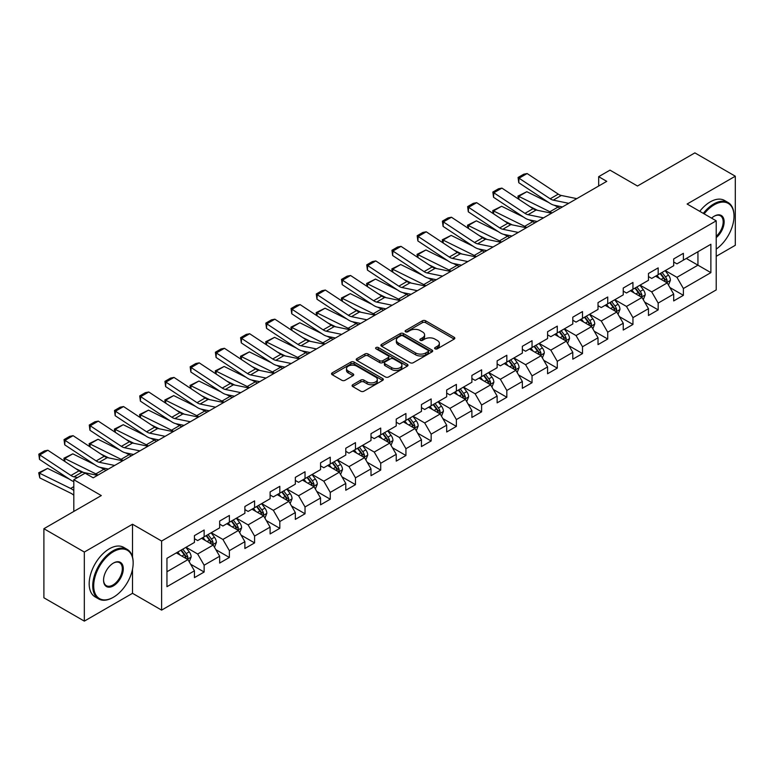 <?xml version="1.0" encoding="UTF-8"?>
<svg xmlns="http://www.w3.org/2000/svg" width="774" height="774" viewBox="0 0 774 774"><rect width="100%" height="100%" fill="white"/><g stroke="black" fill="none" stroke-linecap="round" stroke-linejoin="round"><path stroke-width="1.16" d="M435.085 348.842A1.567 0.909 0 0 0 437.3 348.842L454.164 339.109A2.245 1.296 0 0 0 454.822 338.19A2.245 1.296 0 0 0 454.164 337.28L425.594 320.784A2.245 1.296 0 0 0 422.42 320.784L405.557 330.517A1.567 0.909 0 0 0 405.102 331.156A1.567 0.909 0 0 0 405.557 331.804A1.567 0.909 0 0 0 407.782 331.804L409.968 330.546A7.179 4.151 0 0 1 420.127 330.546L422.507 331.92A7.179 4.151 0 0 1 424.607 334.852A7.179 4.151 0 0 1 422.507 337.783L420.321 339.041A1.567 0.909 0 0 0 419.856 339.68A1.567 0.909 0 0 0 420.321 340.328A1.567 0.909 0 0 0 422.546 340.328L424.723 339.06A7.179 4.151 0 0 1 434.882 339.06L437.262 340.434A7.179 4.151 0 0 1 439.371 343.366A7.179 4.151 0 0 1 437.262 346.307L435.085 347.565A1.567 0.909 0 0 0 434.62 348.203A1.567 0.909 0 0 0 435.085 348.842L435.085 347.565M352.751 384.746A2.245 1.296 0 0 0 352.093 385.655A2.245 1.296 0 0 0 352.751 386.574L360.761 391.199A2.245 1.296 0 0 0 363.935 391.199L382.666 380.392A2.245 1.296 0 0 0 383.324 379.473A2.245 1.296 0 0 0 382.666 378.554L354.095 362.068A2.245 1.296 0 0 0 350.922 362.068L332.191 372.875A2.245 1.296 0 0 0 331.543 373.794A2.245 1.296 0 0 0 332.191 374.713L341.876 380.295A2.245 1.296 0 0 0 345.049 380.295L353.07 375.671A2.245 1.296 0 0 0 353.728 374.751A2.245 1.296 0 0 0 353.07 373.842L348.261 371.065A6.008 3.464 0 0 1 346.51 368.618A6.008 3.464 0 0 1 350.216 365.415A6.008 3.464 0 0 1 356.756 366.16L375.564 377.025A6.008 3.464 0 0 1 377.325 379.473A6.008 3.464 0 0 1 373.619 382.675A6.008 3.464 0 0 1 367.07 381.921L363.935 380.111A2.245 1.296 0 0 0 360.761 380.111L352.751 384.746L352.751 386.574M716.221 256.31L735.3 245.29L735.3 176.211L694.878 152.875L637.476 186.012L609.989 170.145L598.67 176.675L606.758 181.348L93.219 477.829L85.13 473.166L73.811 479.696L73.811 511.44M132.509 557.019L132.509 524.23L84.327 552.046L43.895 528.71L101.297 495.573L73.811 479.696M132.509 524.23L161.611 541.036L716.221 220.832L716.221 289.911L161.611 610.115L161.611 541.036M735.3 176.211L687.119 204.026L716.221 220.832M410.123 362.706A2.245 1.296 0 0 0 413.297 362.706L432.027 351.889A2.245 1.296 0 0 0 432.685 350.98A2.245 1.296 0 0 0 432.027 350.061L403.457 333.565A2.245 1.296 0 0 0 400.284 333.565L381.553 344.382A2.245 1.296 0 0 0 380.895 345.291A2.245 1.296 0 0 0 381.553 346.21L410.123 362.706M376.706 349.18A1.567 0.909 0 0 1 378.302 349.403L378.302 347.536L407.347 364.312A2.245 1.296 0 0 1 408.004 365.222A2.245 1.296 0 0 1 407.347 366.141L388.616 376.957A2.245 1.296 0 0 1 385.442 376.957L356.872 360.461L356.872 358.623A2.245 1.296 0 0 0 356.214 359.542A2.245 1.296 0 0 0 356.872 360.461M356.872 358.623L364.893 353.999A2.245 1.296 0 0 1 368.066 353.999L379.647 360.684A2.245 1.296 0 0 0 382.82 360.684L388.142 357.617A2.245 1.296 0 0 0 388.8 356.708A2.245 1.296 0 0 0 388.142 355.788L376.077 348.822A1.567 0.909 0 0 1 375.622 348.184A1.567 0.909 0 0 1 376.59 347.342A1.567 0.909 0 0 1 378.302 347.536M84.327 552.046L84.327 621.125L43.895 597.789L43.895 528.71M190.636 564.227L204.143 572.025L204.143 565.214L219.661 556.245L219.661 563.066L229.365 557.464L229.365 550.643L244.884 541.684L244.884 548.505L254.588 542.903L254.588 536.082L270.107 527.123L270.107 533.934L279.811 528.332L279.811 521.521L295.329 512.562L295.329 519.373L305.033 513.772L305.033 506.96L320.562 498.001L320.562 504.812L330.256 499.211L330.256 492.399L345.784 483.431L345.784 490.252L355.479 484.65L355.479 477.829L371.007 468.87L371.007 475.681L380.711 470.089L380.711 463.268L396.23 454.309L396.23 461.12L405.934 455.518L405.934 448.707L421.453 439.748L421.453 446.559L431.157 440.957L431.157 434.146L446.675 425.178L446.675 431.998L456.379 426.397L456.379 419.576L471.898 410.617L471.898 417.438L481.602 411.836L481.602 405.015L497.131 396.056L497.131 402.867L506.825 397.265L506.825 390.454L522.353 381.495L522.353 388.306L532.048 382.704L532.048 375.893L547.576 366.934L547.576 373.745L557.28 368.143L557.28 361.332L572.799 352.363L572.799 359.184L582.503 353.583L582.503 346.762L598.021 337.803L598.021 344.614L607.725 339.022L607.725 332.201L623.244 323.242L623.244 330.053L632.948 324.451L632.948 317.64L648.467 308.681L648.467 315.492L658.171 309.89L658.171 303.079L673.699 294.11L673.699 300.931L683.394 295.329L683.394 288.508L710.88 272.642L710.88 244.265L697.945 251.734L697.945 265.172L710.88 272.642M204.143 572.025L194.438 577.627L194.438 570.815L166.952 586.682L166.952 558.306L194.438 542.429L194.438 535.618L204.143 530.016L204.143 536.827L219.661 527.868L219.661 521.057L229.365 515.455L229.365 522.266L244.884 513.307L244.884 506.496L254.588 500.894L254.588 507.705L270.107 498.746L270.107 491.925L279.811 486.324L279.811 493.144L295.329 484.176L295.329 477.364L305.033 471.763L305.033 478.584L320.562 469.615L320.562 462.804L330.256 457.202L330.256 464.013L345.784 455.054L345.784 448.243L355.479 442.641L355.479 449.452L371.007 440.493L371.007 433.672L380.711 428.07L380.711 434.891L396.23 425.932L396.23 419.111L405.934 413.51L405.934 420.33L421.453 411.362L421.453 404.55L431.157 398.949L431.157 405.76L446.675 396.801L446.675 389.99L456.379 384.388L456.379 391.199L471.898 382.24L471.898 375.429L481.602 369.827L481.602 376.638L497.131 367.679L497.131 360.858L506.825 355.256L506.825 362.077L522.353 353.108L522.353 346.297L532.048 340.695L532.048 347.516L547.576 338.548L547.576 331.736L557.28 326.135L557.28 332.946L572.799 323.987L572.799 317.176L582.503 311.574L582.503 318.385L598.021 309.426L598.021 302.605L607.725 297.003L607.725 303.824L623.244 294.865L623.244 288.044L632.948 282.442L632.948 289.263L648.467 280.294L648.467 273.483L658.171 267.881L658.171 274.693L673.699 265.734L673.699 258.922L683.394 253.321L683.394 260.132L710.88 244.265M201.55 538.327L213.189 545.051L197.67 554.01L186.031 547.286M194.438 538.694L197.67 540.562L204.143 536.827M197.67 554.01L204.143 565.214M213.189 545.051L219.661 556.245M226.772 523.766L238.421 530.48L222.893 539.449L211.254 532.725M219.661 524.133L222.893 526.001L229.365 522.266M222.893 539.449L229.365 550.643M238.421 530.48L244.884 541.684M251.995 509.195L263.644 515.919L248.115 524.878L236.476 518.164M244.884 509.573L248.115 511.44L254.588 507.705M248.115 524.878L254.588 536.082M263.644 515.919L270.107 527.123M277.227 494.634L288.866 501.359L273.338 510.318L261.699 503.593M270.107 495.012L273.338 496.879L279.811 493.144M273.338 510.318L279.811 521.521M288.866 501.359L295.329 512.562M302.45 480.074L314.089 486.798L298.571 495.757L286.922 489.033M295.329 480.441L298.571 482.308L305.033 478.584M298.571 495.757L305.033 506.96M314.089 486.798L320.562 498.001M327.673 465.513L339.312 472.227L323.793 481.196L312.145 474.472M320.562 465.88L323.793 467.748L330.256 464.013M323.793 481.196L330.256 492.399M339.312 472.227L345.784 483.431M352.896 450.942L364.535 457.666L349.016 466.625L337.377 459.911M345.784 451.319L349.016 453.187L355.479 449.452M349.016 466.625L355.479 477.829M364.535 457.666L371.007 468.87M378.118 436.381L389.757 443.105L374.239 452.064L362.6 445.35M371.007 436.759L374.239 438.626L380.711 434.891M374.239 452.064L380.711 463.268M389.757 443.105L396.23 454.309M403.341 421.82L414.99 428.544L399.461 437.503L387.822 430.779M396.23 422.198L399.461 424.065L405.934 420.33M399.461 437.503L405.934 448.707M414.99 428.544L421.453 439.748M428.564 407.259L440.213 413.984L424.684 422.943L413.045 416.219M421.453 407.627L424.684 409.494L431.157 405.76M424.684 422.943L431.157 434.146M440.213 413.984L446.675 425.178M453.796 392.699L465.435 399.413L449.907 408.382L438.268 401.658M446.675 393.066L449.907 394.933L456.379 391.199M449.907 408.382L456.379 419.576M465.435 399.413L471.898 410.617M479.019 378.128L490.658 384.852L475.139 393.811L463.491 387.097M471.898 378.505L475.139 380.373L481.602 376.638M475.139 393.811L481.602 405.015M490.658 384.852L497.131 396.056M504.242 363.567L515.881 370.291L500.362 379.25L488.713 372.526M497.131 363.944L500.362 365.812L506.825 362.077M500.362 379.25L506.825 390.454M515.881 370.291L522.353 381.495M529.464 349.006L541.103 355.73L525.585 364.689L513.946 357.965M522.353 349.374L525.585 351.241L532.048 347.516M525.585 364.689L532.048 375.893M541.103 355.73L547.576 366.934M554.687 334.445L566.326 341.16L550.807 350.129L539.168 343.404M547.576 334.813L550.807 336.68L557.28 332.946M550.807 350.129L557.28 361.332M566.326 341.16L572.799 352.363M579.91 319.875L591.559 326.599L576.03 335.558L564.391 328.844M572.799 320.252L576.03 322.119L582.503 318.385M576.03 335.558L582.503 346.762M591.559 326.599L598.021 337.803M605.133 305.314L616.781 312.038L601.253 320.997L589.614 314.283M598.021 305.691L601.253 307.559L607.725 303.824M601.253 320.997L607.725 332.201M616.781 312.038L623.244 323.242M630.365 290.753L642.004 297.477L626.485 306.436L614.837 299.712M623.244 291.13L626.485 292.998L632.948 289.263M626.485 306.436L632.948 317.64M642.004 297.477L648.467 308.681M655.588 276.192L667.227 282.916L651.708 291.875L640.059 285.151M648.467 276.56L651.708 278.427L658.171 274.693M651.708 291.875L658.171 303.079M667.227 282.916L673.699 294.11M686.306 258.458L697.945 265.172L676.931 277.315L665.282 270.59M673.699 261.999L676.931 263.866L683.394 260.132M676.931 277.315L683.394 288.508M84.327 621.125L132.509 593.31L161.611 610.115M598.67 176.675L598.67 186.012M166.952 571.744L187.966 559.612L176.327 552.888M187.966 559.612L194.438 570.815M669.897 287.531L683.394 295.329M644.674 302.092L658.171 309.89M619.452 316.663L632.948 324.451M594.219 331.224L607.725 339.022M568.996 345.784L582.503 353.583M543.774 360.345L557.28 368.143M518.551 374.916L532.048 382.704M493.328 389.477L506.825 397.265M468.106 404.038L481.602 411.836M442.883 418.599L456.379 426.397M417.65 433.159L431.157 440.957M392.428 447.73L405.934 455.518M367.205 462.291L380.711 470.089M341.982 476.852L355.479 484.65M316.76 491.413L330.256 499.211M291.537 505.983L305.033 513.772M266.304 520.544L279.811 528.332M241.082 535.105L254.588 542.903M215.859 549.666L229.365 557.464M132.509 593.31L132.509 569.219M435.714 349.064L437.262 348.174A7.179 4.151 0 0 0 439.371 345.233L439.371 343.366M424.607 334.852L424.607 336.719A7.179 4.151 0 0 1 422.507 339.651L420.95 340.541M454.164 337.28L454.164 339.109L425.594 322.652A2.245 1.296 0 0 0 422.42 322.652L406.186 332.027M431.998 351.909L403.457 335.432A2.245 1.296 0 0 0 400.284 335.432L381.582 346.23M428.061 351.619A1.567 0.909 0 0 0 428.515 350.98A1.567 0.909 0 0 0 428.061 350.332L402.983 335.858A1.567 0.909 0 0 0 400.758 335.858L398.455 337.183A7.179 4.151 0 0 0 396.356 340.115A7.179 4.151 0 0 0 398.455 343.046L415.599 352.944A7.179 4.151 0 0 0 425.758 352.944L428.061 351.619L428.061 353.486A1.567 0.909 0 0 0 428.515 352.847L428.515 350.98M396.356 340.115L396.356 341.982A7.179 4.151 0 0 0 398.455 344.914L398.455 343.046M428.061 353.486L425.758 354.811A7.179 4.151 0 0 1 415.599 354.811L398.455 344.914M356.901 360.481L364.893 355.866L364.893 353.999M388.8 356.708L388.8 358.565A2.245 1.296 0 0 1 388.142 359.484L382.82 362.551A2.245 1.296 0 0 1 379.647 362.551L368.066 355.866A2.245 1.296 0 0 0 364.893 355.866M378.302 349.403L407.317 366.16M391.673 367.631A6.008 3.464 0 0 0 398.213 368.385A6.008 3.464 0 0 0 401.919 365.183A6.008 3.464 0 0 0 400.168 362.725L393.54 358.904A2.245 1.296 0 0 0 390.367 358.904L385.046 361.971A2.245 1.296 0 0 0 384.388 362.89A2.245 1.296 0 0 0 385.046 363.809L391.673 367.631L391.673 369.498A6.008 3.464 0 0 0 398.213 370.253A6.008 3.464 0 0 0 401.919 367.05L401.919 365.183M384.388 362.89L384.388 364.757A2.245 1.296 0 0 0 385.046 365.667L385.046 363.809M391.673 369.498L385.046 365.667M377.325 379.473L377.325 381.34A6.008 3.464 0 0 1 373.619 384.543A6.008 3.464 0 0 1 367.07 383.788L363.935 381.979A2.245 1.296 0 0 0 360.761 381.979L352.78 386.594M346.51 368.618L346.51 370.485A6.008 3.464 0 0 0 348.261 372.933L348.261 371.065M353.041 375.69L348.261 372.933M382.637 380.411L354.095 363.935A2.245 1.296 0 0 0 350.922 363.935L332.23 374.722M668.504 285.122L670.429 280.275A6.057 3.502 -120 0 0 668.494 275.118L665.156 270.668M518.367 198.986L517.961 196.083L526.842 191.71L548.795 202.546M554.242 205.236L557.986 207.093A17.154 9.898 60 0 1 560.047 208.312M659.342 278.359L657.068 275.331M526.842 191.71L518.754 196.373L549.898 211.757A17.154 9.898 60 0 1 551.959 212.976M517.961 196.083L518.754 196.373L518.938 199.363M537.514 210.315L529.619 206.426M666.288 282.375L667.159 280.536A6.057 3.502 -120 0 0 665.417 276.889L662.089 272.438M660.57 273.319L664.266 278.253A3.086 1.78 60 0 1 664.827 279.191L667.159 280.536M660.145 273.561L663.482 278.011A6.057 3.502 60 0 1 665.214 281.659M568.706 203.31L553.255 200.137A11.436 6.598 60 0 1 550.188 198.792L519.044 178.213L518.754 182.703L549.898 203.281A17.154 9.898 -120 0 0 554.494 205.294L562.446 206.929M576.794 198.637L561.344 195.474A11.436 6.598 60 0 1 558.277 194.129L527.133 173.54L519.044 178.213L518.077 177.469L523.737 174.208L527.133 173.54M518.754 182.703L518.077 177.469M716.221 249.102A27.893 16.109 120 0 0 734.004 216.169A27.893 16.109 120 0 0 714.276 204.771A27.893 16.109 120 0 0 704.146 213.856M703.305 213.372A28.58 16.506 -60 0 1 713.792 203.939A28.58 16.506 -60 0 1 728.082 202.517A28.58 16.506 -60 0 1 734.004 215.607A28.58 16.506 -60 0 1 734.004 215.888M711.587 218.152A13.951 8.05 -60 0 1 714.276 216.169L714.276 216.169A13.951 8.05 -60 0 1 724.096 220.764A13.951 8.05 -60 0 1 716.221 237.599M699.754 211.321A28.58 16.506 -60 0 1 710.242 201.879A28.58 16.506 -60 0 1 724.532 200.466L728.082 202.517M716.221 236.331A13.264 7.653 120 0 0 722.858 224.847A13.264 7.653 120 0 0 720.43 215.791A13.264 7.653 120 0 0 714.034 216.314M112.946 597.509L113.43 597.228A27.893 16.109 120 0 0 133.157 563.066A27.893 16.109 120 0 0 113.43 551.678A27.893 16.109 120 0 0 93.702 585.841A27.893 16.109 120 0 0 113.43 597.228L112.946 597.509A28.58 16.506 -60 0 1 98.656 598.931A28.58 16.506 -60 0 1 94.273 576.02A28.58 16.506 -60 0 1 112.946 550.836A28.58 16.506 -60 0 1 127.236 549.414A28.58 16.506 -60 0 1 133.157 562.505A28.58 16.506 -60 0 1 133.157 562.785M113.43 585.841A13.951 8.05 -60 0 1 103.561 580.142A13.951 8.05 -60 0 1 113.43 563.066L113.43 563.066A13.951 8.05 -60 0 1 123.289 568.755A13.951 8.05 -60 0 1 113.43 585.841M103.571 579.861A13.264 7.653 120 0 0 106.309 585.657A13.264 7.653 120 0 0 112.946 584.999A13.264 7.653 120 0 0 121.605 573.311A13.264 7.653 120 0 0 119.573 562.688A13.264 7.653 120 0 0 113.178 563.211M98.656 598.931L95.096 596.87A28.58 16.506 -60 0 1 90.713 573.969A28.58 16.506 -60 0 1 109.386 548.776A28.58 16.506 -60 0 1 123.676 547.363L127.236 549.414M643.281 299.683L645.206 294.846A6.057 3.502 -120 0 0 643.271 289.679L639.934 285.229M493.144 213.547L492.738 210.654L501.62 206.271L523.572 217.107M529.019 219.806L532.764 221.654A17.154 9.898 60 0 1 534.824 222.873M634.119 292.92L631.845 289.892M501.62 206.271L493.531 210.934L524.675 226.318A17.154 9.898 60 0 1 526.736 227.537M492.738 210.654L493.531 210.934L493.715 213.924M512.291 224.886L504.396 220.987M641.066 296.935L641.936 295.097A6.057 3.502 -120 0 0 640.195 291.459L636.857 286.999M635.338 287.88L639.043 292.824A3.086 1.78 60 0 1 639.605 293.752L641.936 295.097M634.922 288.122L638.26 292.572A6.057 3.502 60 0 1 639.992 296.219M618.058 314.254L619.984 309.406A6.057 3.502 -120 0 0 618.049 304.25L614.711 299.79M467.922 228.117L467.506 225.215L476.387 220.832L498.34 231.678M503.797 234.367L507.541 236.215A17.154 9.898 60 0 1 509.602 237.434M608.886 307.481L606.623 304.453M476.387 220.832L468.309 225.505L499.453 240.878A17.154 9.898 60 0 1 501.513 242.107M467.506 225.215L468.309 225.505L468.483 228.485M487.069 239.447L479.174 235.548M615.843 311.496L616.704 309.668A6.057 3.502 -120 0 0 614.972 306.02L611.634 301.56M610.115 302.441L613.821 307.384A3.086 1.78 60 0 1 614.382 308.323L616.704 309.668M609.699 302.682L613.037 307.143A6.057 3.502 60 0 1 614.769 310.78M543.483 217.871L528.032 214.698A11.436 6.598 60 0 1 524.966 213.353L493.822 192.774L493.531 197.264L524.675 217.842A17.154 9.898 -120 0 0 529.271 219.855L537.224 221.49M551.572 213.198L536.121 210.035A11.436 6.598 60 0 1 533.054 208.69L501.91 188.111L493.822 192.774L492.854 192.039L498.514 188.769L501.91 188.111M493.531 197.264L492.854 192.039M518.261 232.432L502.81 229.259A11.436 6.598 60 0 1 499.743 227.924L468.599 207.335L468.309 211.824L499.453 232.403A17.154 9.898 -120 0 0 504.048 234.425L511.991 236.051M526.349 227.769L510.888 224.595A11.436 6.598 60 0 1 507.831 223.251L476.687 202.672L468.599 207.335L467.631 206.6L473.282 203.33L476.687 202.672M468.309 211.824L467.631 206.6M592.836 328.815L594.751 323.967A6.057 3.502 -120 0 0 592.826 318.811L589.488 314.35M442.699 242.678L442.283 239.776L451.165 235.393L473.117 246.238M478.574 248.928L482.308 250.776A17.154 9.898 60 0 1 484.379 251.995M583.664 322.042L581.4 319.023M451.165 235.393L443.086 240.066L474.23 255.449A17.154 9.898 60 0 1 476.291 256.668M442.283 239.776L443.086 240.066L443.26 243.046M461.846 254.007L453.951 250.108M590.62 326.057L591.481 324.229A6.057 3.502 -120 0 0 589.749 320.581L586.411 316.131M584.892 317.001L588.598 321.945A3.086 1.78 60 0 1 589.159 322.884L591.481 324.229M584.476 317.243L587.805 321.703A6.057 3.502 60 0 1 589.546 325.351M567.603 343.375L569.529 338.528A6.057 3.502 -120 0 0 567.594 333.371L564.256 328.911M417.476 257.239L417.06 254.336L425.942 249.963L447.894 260.799M453.341 263.489L457.086 265.337A17.154 9.898 60 0 1 459.146 266.566M558.441 336.613L556.177 333.584M425.942 249.963L417.863 254.627L449.007 270.01A17.154 9.898 60 0 1 451.068 271.229M417.06 254.336L417.863 254.627L418.037 257.616M436.613 268.568L428.728 264.669M565.397 340.618L566.258 338.789A6.057 3.502 -120 0 0 564.527 335.142L561.189 330.692M559.67 331.562L563.375 336.506A3.086 1.78 60 0 1 563.936 337.445L566.258 338.789M559.244 331.814L562.582 336.264A6.057 3.502 60 0 1 564.323 339.912M542.38 357.936L544.306 353.099A6.057 3.502 -120 0 0 542.371 347.932L539.033 343.482M392.254 271.8L391.838 268.907L400.719 264.524L422.672 275.36M428.119 278.059L431.863 279.907A17.154 9.898 60 0 1 433.924 281.126M533.218 351.173L530.954 348.145M400.719 264.524L392.631 269.188L423.784 284.571A17.154 9.898 60 0 1 425.845 285.79M391.838 268.907L392.631 269.188L392.815 272.177M411.391 283.139L403.496 279.24M540.165 355.189L541.036 353.35A6.057 3.502 -120 0 0 539.304 349.713L535.966 345.252M534.447 346.133L538.153 351.067A3.086 1.78 60 0 1 538.714 352.006L541.036 353.35M534.021 346.375L537.359 350.825A6.057 3.502 60 0 1 539.091 354.473M493.038 246.993L477.587 243.829A11.436 6.598 60 0 1 474.52 242.485L443.376 221.896L443.086 226.385L474.23 246.974A17.154 9.898 -120 0 0 478.825 248.986L486.769 250.612M501.126 242.33L485.666 239.156A11.436 6.598 60 0 1 482.608 237.812L451.455 217.233L443.376 221.896L442.399 221.161L448.059 217.891L451.455 217.233M443.086 226.385L442.399 221.161M467.815 261.564L452.364 258.39A11.436 6.598 60 0 1 449.297 257.045L418.154 236.467L417.863 240.946L449.007 261.535A17.154 9.898 -120 0 0 453.603 263.547L461.546 265.182M475.904 256.891L460.443 253.717A11.436 6.598 60 0 1 457.376 252.382L426.232 231.794L418.154 236.467L417.176 235.722L422.836 232.461L426.232 231.794M417.863 240.946L417.176 235.722M442.593 276.125L427.132 272.951A11.436 6.598 60 0 1 424.075 271.606L392.921 251.028L392.631 255.517L423.784 276.095A17.154 9.898 -120 0 0 428.38 278.108L436.323 279.743M450.671 271.451L435.22 268.288A11.436 6.598 60 0 1 432.153 266.943L401.009 246.355L392.921 251.028L391.954 250.283L397.613 247.022L401.009 246.355M392.631 255.517L391.954 250.283M417.37 290.685L401.909 287.512A11.436 6.598 60 0 1 398.852 286.177L367.698 265.588L367.408 270.078L398.552 290.656A17.154 9.898 -120 0 0 403.148 292.678L411.1 294.304M425.448 286.022L409.997 282.849A11.436 6.598 60 0 1 406.931 281.504L375.787 260.925L367.698 265.588L366.731 264.853L372.391 261.583L375.787 260.925M367.408 270.078L366.731 264.853M392.137 305.246L376.686 302.083A11.436 6.598 60 0 1 373.619 300.738L342.476 280.149L342.185 284.639L373.329 305.227A17.154 9.898 -120 0 0 377.925 307.239L385.878 308.865M400.226 300.583L384.775 297.409A11.436 6.598 60 0 1 381.708 296.065L350.564 275.486L342.476 280.149L341.508 279.414L347.168 276.144L350.564 275.486M342.185 284.639L341.508 279.414M366.915 319.807L351.464 316.643A11.436 6.598 60 0 1 348.397 315.299L317.253 294.72L316.963 299.199L348.107 319.788A17.154 9.898 -120 0 0 352.702 321.8L360.645 323.426M375.003 315.144L359.552 311.97A11.436 6.598 60 0 1 356.485 310.635L325.341 290.047L317.253 294.72L316.285 293.975L321.945 290.705L325.341 290.047M316.963 299.199L316.285 293.975M341.692 334.378L326.241 331.204A11.436 6.598 60 0 1 323.174 329.859L292.03 309.281L291.74 313.77L322.884 334.349A17.154 9.898 -120 0 0 327.479 336.361L335.423 337.996M349.78 329.705L334.32 326.541A11.436 6.598 60 0 1 331.262 325.196L300.118 304.608L292.03 309.281L291.063 308.536L296.713 305.275L300.118 304.608M291.74 313.77L291.063 308.536M316.469 348.939L301.018 345.765A11.436 6.598 60 0 1 297.951 344.42L266.807 323.842L266.517 328.331L297.661 348.91A17.154 9.898 -120 0 0 302.257 350.922L310.2 352.557M324.558 344.266L309.097 341.102A11.436 6.598 60 0 1 306.04 339.757L274.886 319.178L266.807 323.842L265.83 323.106L271.49 319.836L274.886 319.178M266.517 328.331L265.83 323.106M291.247 363.499L275.786 360.326A11.436 6.598 60 0 1 272.729 358.991L241.585 338.402L241.285 342.892L272.438 363.47A17.154 9.898 -120 0 0 277.034 365.492L284.977 367.118M299.335 358.836L283.874 355.663A11.436 6.598 60 0 1 280.807 354.318L249.663 333.739L241.585 338.402L240.608 337.667L246.267 334.397L249.663 333.739M241.285 342.892L240.608 337.667M266.024 378.06L250.563 374.897A11.436 6.598 60 0 1 247.506 373.552L216.352 352.963L216.062 357.453L247.216 378.041A17.154 9.898 -120 0 0 251.811 380.053L259.754 381.679M274.102 373.397L258.651 370.224A11.436 6.598 60 0 1 255.584 368.879L224.441 348.3L216.352 352.963L215.385 352.228L221.045 348.958L224.441 348.3M216.062 357.453L215.385 352.228M240.801 392.631L225.34 389.457A11.436 6.598 60 0 1 222.283 388.113L191.13 367.534L190.839 372.013L221.983 392.602A17.154 9.898 -120 0 0 226.579 394.614L234.532 396.249M248.88 387.958L233.429 384.784A11.436 6.598 60 0 1 230.362 383.449L199.218 362.861L191.13 367.534L190.162 366.789L195.822 363.528L199.218 362.861M190.839 372.013L190.162 366.789M215.569 407.192L200.118 404.018A11.436 6.598 60 0 1 197.051 402.673L165.907 382.095L165.617 386.584L196.76 407.163A17.154 9.898 -120 0 0 201.356 409.175L209.309 410.81M223.657 402.519L208.206 399.355A11.436 6.598 60 0 1 205.139 398.01L173.995 377.422L165.907 382.095L164.939 381.35L170.599 378.089L173.995 377.422M165.617 386.584L164.939 381.35M190.346 421.753L174.895 418.579A11.436 6.598 60 0 1 171.828 417.244L140.684 396.656L140.394 401.145L171.538 421.724A17.154 9.898 -120 0 0 176.133 423.746L184.077 425.371M198.434 417.089L182.983 413.916A11.436 6.598 60 0 1 179.916 412.571L148.772 391.992L140.684 396.656L139.717 395.92L145.377 392.65L148.772 391.992M140.394 401.145L139.717 395.92M165.123 436.313L149.672 433.15A11.436 6.598 60 0 1 146.605 431.805L115.461 411.217L115.171 415.706L146.315 436.294A17.154 9.898 -120 0 0 150.911 438.307L158.854 439.932M173.212 431.65L157.751 428.477A11.436 6.598 60 0 1 154.694 427.132L123.55 406.553L115.461 411.217L114.484 410.481L120.144 407.211L123.55 406.553M115.171 415.706L114.484 410.481M139.9 450.874L124.45 447.711A11.436 6.598 60 0 1 121.383 446.366L90.239 425.787L89.948 430.267L121.092 450.855A17.154 9.898 -120 0 0 125.688 452.867L133.631 454.493M147.989 446.211L132.528 443.038A11.436 6.598 60 0 1 129.471 441.702L98.317 421.114L90.239 425.787L89.262 425.042L94.921 421.772L98.317 421.114M89.948 430.267L89.262 425.042M114.678 465.445L99.217 462.272A11.436 6.598 60 0 1 96.16 460.927L65.016 440.348L64.716 444.837L95.87 465.416A17.154 9.898 -120 0 0 100.465 467.428L108.408 469.063M122.756 460.772L107.305 457.608A11.436 6.598 60 0 1 104.238 456.263L73.095 435.675L65.016 440.348L64.039 439.603L69.699 436.343L73.095 435.675M64.716 444.837L64.039 439.603M77.526 477.558L73.994 476.832A11.436 6.598 60 0 1 70.937 475.488L39.784 454.909L39.493 459.398L70.647 479.977A17.154 9.898 -120 0 0 73.811 481.592M97.534 475.333L82.083 472.169A11.436 6.598 60 0 1 79.016 470.824L47.872 450.245L39.784 454.909L38.816 454.174L44.476 450.903L47.872 450.245M39.493 459.398L38.816 454.174M517.158 372.507L519.083 367.66A6.057 3.502 -120 0 0 517.148 362.493L513.81 358.043M367.031 286.37L366.615 283.468L375.496 279.085L397.449 289.931M402.896 292.62L406.64 294.468A17.154 9.898 60 0 1 408.701 295.687M507.996 365.734L505.732 362.706M375.496 279.085L367.408 283.758L398.552 299.132A17.154 9.898 60 0 1 400.613 300.351M366.615 283.468L367.408 283.758L367.592 286.738M386.168 297.7L378.273 293.801M514.942 369.749L515.813 367.911A6.057 3.502 -120 0 0 514.081 364.273L510.743 359.813M509.224 360.694L512.92 365.638A3.086 1.78 60 0 1 513.481 366.576L515.813 367.911M508.799 360.936L512.136 365.396A6.057 3.502 60 0 1 513.868 369.034M491.935 387.068L493.86 382.221A6.057 3.502 -120 0 0 491.925 377.064L488.588 372.604M341.798 300.931L341.392 298.029L350.274 293.646L372.226 304.492M377.673 307.181L381.418 309.029A17.154 9.898 60 0 1 383.478 310.248M482.773 380.295L480.499 377.277M350.274 293.646L342.185 298.319L373.329 313.702A17.154 9.898 60 0 1 375.39 314.921M341.392 298.029L342.185 298.319L342.369 301.299M360.945 312.261L353.05 308.362M489.719 384.31L490.59 382.482A6.057 3.502 -120 0 0 488.849 378.834L485.521 374.374M484.002 375.255L487.697 380.198A3.086 1.78 60 0 1 488.259 381.137L490.59 382.482M483.576 375.496L486.914 379.957A6.057 3.502 60 0 1 488.646 383.594M466.712 401.629L468.638 396.781A6.057 3.502 -120 0 0 466.703 391.625L463.365 387.164M316.576 315.492L316.169 312.59L325.051 308.216L347.004 319.052M352.451 321.742L356.195 323.59A17.154 9.898 60 0 1 358.256 324.809M457.55 394.866L455.276 391.838M325.051 308.216L316.963 312.88L348.107 328.263A17.154 9.898 60 0 1 350.167 329.482M316.169 312.59L316.963 312.88L317.147 315.86M335.723 326.822L327.828 322.922M464.497 398.871L465.368 397.043A6.057 3.502 -120 0 0 463.626 393.395L460.288 388.945M458.769 389.815L462.475 394.759A3.086 1.78 60 0 1 463.036 395.698L465.368 397.043M458.353 390.057L461.691 394.517A6.057 3.502 60 0 1 463.423 398.165M441.49 416.189L443.415 411.342A6.057 3.502 -120 0 0 441.48 406.186L438.142 401.735M291.353 330.053L290.937 327.15L299.819 322.777L321.771 333.613M327.228 336.303L330.972 338.161A17.154 9.898 60 0 1 333.033 339.38M432.318 409.427L430.054 406.398M299.819 322.777L291.74 327.441L322.884 342.824A17.154 9.898 60 0 1 324.945 344.043M290.937 327.15L291.74 327.441L291.914 330.43M310.5 341.382L302.605 337.493M439.274 413.442L440.135 411.604A6.057 3.502 -120 0 0 438.403 407.956L435.065 403.506M433.546 404.386L437.252 409.32A3.086 1.78 60 0 1 437.813 410.259L440.135 411.604M433.13 404.628L436.468 409.078A6.057 3.502 60 0 1 438.2 412.726M416.267 430.75L418.183 425.913A6.057 3.502 -120 0 0 416.257 420.746L412.919 416.296M266.13 344.614L265.714 341.721L274.596 337.338L296.548 348.174M302.005 350.874L305.74 352.721A17.154 9.898 60 0 1 307.81 353.941M407.095 423.988L404.831 420.959M274.596 337.338L266.517 342.002L297.661 357.385A17.154 9.898 60 0 1 299.722 358.604M265.714 341.721L266.517 342.002L266.691 344.991M285.277 355.953L277.382 352.054M414.051 428.003L414.912 426.164A6.057 3.502 -120 0 0 413.181 422.527L409.843 418.066M408.324 418.947L412.029 423.891A3.086 1.78 60 0 1 412.59 424.82L414.912 426.164M407.908 419.189L411.236 423.639A6.057 3.502 60 0 1 412.977 427.287M391.034 445.321L392.96 440.474A6.057 3.502 -120 0 0 391.025 435.317L387.687 430.857M240.907 359.184L240.491 356.282L249.373 351.899L271.326 362.745M276.773 365.434L280.517 367.282A17.154 9.898 60 0 1 282.578 368.501M381.872 438.548L379.608 435.52M249.373 351.899L241.285 356.572L272.438 371.946A17.154 9.898 60 0 1 274.499 373.174M240.491 356.282L241.285 356.572L241.469 359.552M260.045 370.514L252.15 366.615M388.829 442.564L389.69 440.735A6.057 3.502 -120 0 0 387.958 437.087L384.62 432.627M383.101 433.508L386.807 438.452A3.086 1.78 60 0 1 387.368 439.39L389.69 440.735M382.675 433.75L386.013 438.21A6.057 3.502 60 0 1 387.755 441.848M365.812 459.882L367.737 455.035A6.057 3.502 -120 0 0 365.802 449.878L362.464 445.418M215.685 373.745L215.269 370.843L224.15 366.46L246.103 377.306M251.55 379.995L255.294 381.843A17.154 9.898 60 0 1 257.355 383.062M356.65 453.109L354.386 450.091M224.15 366.46L216.062 371.133L247.216 386.516A17.154 9.898 60 0 1 249.276 387.735M215.269 370.843L216.062 371.133L216.246 374.113M234.822 385.075L226.927 381.176M363.596 457.124L364.467 455.296A6.057 3.502 -120 0 0 362.735 451.648L359.397 447.198M357.878 448.069L361.584 453.013A3.086 1.78 60 0 1 362.145 453.951L364.467 455.296M357.453 448.31L360.79 452.771A6.057 3.502 60 0 1 362.522 456.418M340.589 474.443L342.514 469.595A6.057 3.502 -120 0 0 340.579 464.439L337.241 459.979M190.462 388.306L190.046 385.404L198.928 381.031L220.88 391.867M226.327 394.556L230.072 396.404A17.154 9.898 60 0 1 232.132 397.633M331.427 467.68L329.163 464.652M198.928 381.031L190.839 385.694L221.983 401.077A17.154 9.898 60 0 1 224.044 402.296M190.046 385.404L190.839 385.694L191.023 388.683M209.599 399.636L201.704 395.737M338.373 471.685L339.244 469.857A6.057 3.502 -120 0 0 337.512 466.209L334.174 461.759M332.656 462.629L336.351 467.573A3.086 1.78 60 0 1 336.913 468.512L339.244 469.857M332.23 462.881L335.568 467.332A6.057 3.502 60 0 1 337.3 470.979M315.366 489.004L317.292 484.166A6.057 3.502 -120 0 0 315.357 479L312.019 474.549M165.23 402.867L164.823 399.974L173.705 395.591L195.658 406.427M201.105 409.127L204.849 410.975A17.154 9.898 60 0 1 206.91 412.194M306.204 482.241L303.93 479.212M173.705 395.591L165.617 400.255L196.76 415.638A17.154 9.898 60 0 1 198.821 416.857M164.823 399.974L165.617 400.255L165.8 403.244M184.376 414.206L176.482 410.307M313.151 486.256L314.021 484.418A6.057 3.502 -120 0 0 312.28 480.78L308.942 476.32M307.433 477.2L311.129 482.134A3.086 1.78 60 0 1 311.69 483.073L314.021 484.418M307.007 477.442L310.345 481.892A6.057 3.502 60 0 1 312.077 485.54M290.144 503.574L292.069 498.727A6.057 3.502 -120 0 0 290.134 493.56L286.796 489.11M140.007 417.438L139.601 414.535L148.482 410.152L170.425 420.998M175.882 423.688L179.626 425.536A17.154 9.898 60 0 1 181.687 426.755M280.981 496.802L278.708 493.773M148.482 410.152L140.394 414.825L171.538 430.199A17.154 9.898 60 0 1 173.599 431.418M139.601 414.535L140.394 414.825L140.578 417.805M159.154 428.767L151.259 424.868M287.928 500.817L288.799 498.978A6.057 3.502 -120 0 0 287.057 495.341L283.719 490.88M282.2 491.761L285.906 496.705A3.086 1.78 60 0 1 286.467 497.643L288.799 498.978M281.784 492.003L285.122 496.463A6.057 3.502 60 0 1 286.854 500.101M264.921 518.135L266.846 513.288A6.057 3.502 -120 0 0 264.911 508.131L261.573 503.671M114.784 431.998L114.368 429.096L123.25 424.713L145.202 435.559M150.659 438.248L154.403 440.096A17.154 9.898 60 0 1 156.464 441.315M255.749 511.362L253.485 508.344M123.25 424.713L115.171 429.386L146.315 444.769A17.154 9.898 60 0 1 148.376 445.988M114.368 429.096L115.171 429.386L115.345 432.366M133.931 443.328L126.036 439.429M262.705 515.378L263.566 513.549A6.057 3.502 -120 0 0 261.835 509.902L258.497 505.441M256.978 506.322L260.683 511.266A3.086 1.78 60 0 1 261.244 512.204L263.566 513.549M256.562 506.564L259.9 511.024A6.057 3.502 60 0 1 261.631 514.662M239.698 532.696L241.614 527.849A6.057 3.502 -120 0 0 239.688 522.692L236.351 518.232M89.561 446.559L89.145 443.657L98.027 439.284L119.98 450.12M125.436 452.809L129.171 454.657A17.154 9.898 60 0 1 131.232 455.876M230.526 525.933L228.262 522.905M98.027 439.284L89.948 443.947L121.092 459.33A17.154 9.898 60 0 1 123.153 460.549M89.145 443.657L89.948 443.947L90.123 446.927M108.708 457.889L100.814 453.99M237.483 529.938L238.344 528.11A6.057 3.502 -120 0 0 236.612 524.462L233.274 520.012M231.755 520.883L235.46 525.827A3.086 1.78 60 0 1 236.022 526.765L238.344 528.11M231.329 521.125L234.667 525.585A6.057 3.502 60 0 1 236.409 529.232M214.466 547.257L216.391 542.41A6.057 3.502 -120 0 0 214.456 537.253L211.118 532.802M64.339 461.12L63.923 458.218L72.804 453.845L94.757 464.681M100.204 467.37L103.948 469.228A17.154 9.898 60 0 1 106.009 470.447M205.303 540.494L203.04 537.466M72.804 453.845L64.716 458.508L95.87 473.891A17.154 9.898 60 0 1 97.93 475.11M63.923 458.218L64.716 458.508L64.9 461.498M83.476 472.45L75.581 468.56M212.25 544.509L213.121 542.671A6.057 3.502 -120 0 0 211.389 539.023L208.051 534.573M206.532 535.453L210.238 540.387A3.086 1.78 60 0 1 210.799 541.326L213.121 542.671M206.107 535.695L209.444 540.146A6.057 3.502 60 0 1 211.186 543.793M189.243 561.818L191.168 556.98A6.057 3.502 -120 0 0 189.233 551.814L185.895 547.363M47.582 468.405L39.493 473.069L39.784 477.897L38.7 472.788L47.582 468.405L69.534 479.241M180.081 555.055L177.817 552.026M38.7 472.788L70.647 488.452A17.154 9.898 60 0 1 73.811 490.503M73.811 495.302A11.436 6.598 -120 0 0 70.937 493.28L39.784 477.897M187.027 559.07L187.898 557.232A6.057 3.502 -120 0 0 186.166 553.594L182.828 549.134M181.31 550.014L185.015 554.958A3.086 1.78 60 0 1 185.567 555.887L187.898 557.232M180.884 550.256L184.222 554.706A6.057 3.502 60 0 1 185.953 558.354M437.262 348.174L437.262 346.307M420.321 340.328L420.321 339.041M422.507 339.651L422.507 337.783M405.557 331.804L405.557 330.517M422.42 322.652L422.42 320.784M425.594 322.652L425.594 320.784M381.553 346.21L381.553 344.382M400.284 335.432L400.284 333.565M403.457 335.432L403.457 333.565M432.027 351.889L432.027 350.061M415.599 354.811L415.599 352.944M425.758 354.811L425.758 352.944M368.066 355.866L368.066 353.999M379.647 362.551L379.647 360.684M382.82 362.551L382.82 360.684M388.142 359.484L388.142 357.617M407.347 366.141L407.347 364.312M360.761 381.979L360.761 380.111M363.935 381.979L363.935 380.111M367.07 383.788L367.07 381.921M353.07 375.671L353.07 373.842M332.191 374.713L332.191 372.875M350.922 363.935L350.922 362.068M354.095 363.935L354.095 362.068M382.666 380.392L382.666 378.554M666.627 282.568L670.39 280.401M665.417 276.889L668.494 275.118M661.112 279.385L663.482 278.011M557.986 207.093L549.898 211.757M553.255 200.137L561.344 195.474M550.188 198.792L558.277 194.129M641.404 297.129L645.168 294.962M640.195 291.459L643.271 289.679M635.889 293.946L638.26 292.572M532.764 221.654L524.675 226.318M616.181 311.69L619.935 309.523M614.972 306.02L618.049 304.25M610.667 308.507L613.037 307.143M507.541 236.215L499.453 240.878M528.032 214.698L536.121 210.035M524.966 213.353L533.054 208.69M502.81 229.259L510.888 224.595M499.743 227.924L507.831 223.251M590.959 326.26L594.713 324.083M589.749 320.581L592.826 318.811M585.444 323.068L587.805 321.703M482.308 250.776L474.23 255.449M565.736 340.821L569.49 338.644M564.527 335.142L567.594 333.371M560.212 337.628L562.582 336.264M457.086 265.337L449.007 270.01M540.504 355.382L544.267 353.215M539.304 349.713L542.371 347.932M534.989 352.199L537.359 350.825M431.863 279.907L423.784 284.571M477.587 243.829L485.666 239.156M474.52 242.485L482.608 237.812M452.364 258.39L460.443 253.717M449.297 257.045L457.376 252.382M427.132 272.951L435.22 268.288M424.075 271.606L432.153 266.943M401.909 287.512L409.997 282.849M398.852 286.177L406.931 281.504M376.686 302.083L384.775 297.409M373.619 300.738L381.708 296.065M351.464 316.643L359.552 311.97M348.397 315.299L356.485 310.635M326.241 331.204L334.32 326.541M323.174 329.859L331.262 325.196M301.018 345.765L309.097 341.102M297.951 344.42L306.04 339.757M275.786 360.326L283.874 355.663M272.729 358.991L280.807 354.318M250.563 374.897L258.651 370.224M247.506 373.552L255.584 368.879M225.34 389.457L233.429 384.784M222.283 388.113L230.362 383.449M200.118 404.018L208.206 399.355M197.051 402.673L205.139 398.01M174.895 418.579L182.983 413.916M171.828 417.244L179.916 412.571M149.672 433.15L157.751 428.477M146.605 431.805L154.694 427.132M124.45 447.711L132.528 443.038M121.383 446.366L129.471 441.702M99.217 462.272L107.305 457.608M96.16 460.927L104.238 456.263M73.994 476.832L82.083 472.169M70.937 475.488L79.016 470.824M515.281 369.943L519.044 367.776M514.081 364.273L517.148 362.493M509.766 366.76L512.136 365.396M406.64 294.468L398.552 299.132M490.058 384.504L493.822 382.337M488.849 378.834L491.925 377.064M484.543 381.321L486.914 379.957M381.418 309.029L373.329 313.702M464.835 399.074L468.599 396.898M463.626 393.395L466.703 391.625M459.321 395.882L461.691 394.517M356.195 323.59L348.107 328.263M439.613 413.635L443.367 411.468M438.403 407.956L441.48 406.186M434.098 410.452L436.468 409.078M330.972 338.161L322.884 342.824M414.39 428.196L418.144 426.029M413.181 422.527L416.257 420.746M408.875 425.013L411.236 423.639M305.74 352.721L297.661 357.385M389.167 442.757L392.921 440.59M387.958 437.087L391.025 435.317M383.643 439.574L386.013 438.21M280.517 367.282L272.438 371.946M363.935 457.328L367.698 455.151M362.735 451.648L365.802 449.878M358.42 454.135L360.79 452.771M255.294 381.843L247.216 386.516M338.712 471.888L342.476 469.712M337.512 466.209L340.579 464.439M333.197 468.696L335.568 467.332M230.072 396.404L221.983 401.077M313.489 486.449L317.253 484.282M312.28 480.78L315.357 479M307.975 483.266L310.345 481.892M204.849 410.975L196.76 415.638M288.267 501.01L292.03 498.843M287.057 495.341L290.134 493.56M282.752 497.827L285.122 496.463M179.626 425.536L171.538 430.199M263.044 515.571L266.798 513.404M261.835 509.902L264.911 508.131M257.529 512.388L259.9 511.024M154.403 440.096L146.315 444.769M237.821 530.142L241.575 527.965M236.612 524.462L239.688 522.692M232.297 526.949L234.667 525.585M129.171 454.657L121.092 459.33M212.598 544.702L216.352 542.535M211.389 539.023L214.456 537.253M207.074 541.519L209.444 540.146M103.948 469.228L95.87 473.891M187.366 559.263L191.13 557.096M186.166 553.594L189.233 551.814M181.851 556.08L184.222 554.706M73.811 486.623L70.647 488.452M734.004 216.169L734.004 215.607M133.157 563.066L133.157 562.505"/></g></svg>
